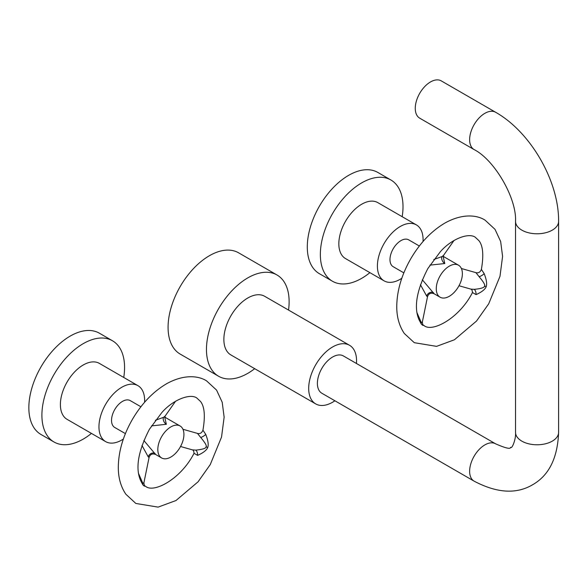 <?xml version="1.0" encoding="UTF-8"?>
<svg xmlns="http://www.w3.org/2000/svg" width="588" height="588" viewBox="0 0 588 588"><rect width="100%" height="100%" fill="white"/><g stroke="black" fill="none" stroke-linecap="round" stroke-linejoin="round"><path stroke-width="0.88" d="M474.09 149.565A21.535 12.436 120 0 1 470.79 132.307A21.535 12.436 120 0 1 484.857 113.33A21.535 12.436 120 0 1 495.625 112.264L441.257 80.879A21.535 12.436 120 0 0 417.304 98.35A21.535 12.436 -60 0 0 419.722 118.181L474.09 149.565C494.604 159.936 516.801 198.391 515.529 221.345L515.529 432.342C516.19 438.486 512.346 448.232 511.009 447.497C509.443 446.292 514.052 451.915 495.625 443.837A21.535 12.436 -60 0 0 484.857 444.903A21.535 12.436 -60 0 0 470.79 463.881A21.535 12.436 -60 0 0 474.09 481.138C496.823 493.134 516.308 494.354 532.544 484.791C548.957 475.479 557.644 458.001 558.6 432.342A21.535 12.436 180 0 1 552.294 441.132A21.535 12.436 180 0 1 528.825 443.83A21.535 12.436 180 0 1 515.529 432.342M474.09 481.138L321.849 393.24A21.535 12.436 -60 0 1 318.549 375.982A21.535 12.436 -60 0 1 332.617 357.012A21.535 12.436 -60 0 1 343.385 355.938L495.625 443.837M356.438 363.48A33.839 19.536 120 0 0 349.537 345.288L264.718 296.315A33.839 19.536 -60 0 0 247.791 297.991A33.839 19.536 -60 0 0 225.689 327.81A33.839 19.536 -60 0 0 230.871 354.924L315.697 403.897A33.839 19.536 -60 0 0 332.617 402.221A33.839 19.536 120 0 0 334.903 400.781M349.537 345.288A33.839 19.536 120 0 0 332.617 346.964A33.839 19.536 -60 0 0 310.508 376.783A33.839 19.536 -60 0 0 315.697 403.897M288.546 310.074A58.455 33.744 120 0 0 277.022 275L238.632 252.833A58.455 33.744 120 0 0 209.401 255.729A58.455 33.744 -60 0 0 171.218 307.237A58.455 33.744 -60 0 0 180.178 354.079L218.567 376.239A58.455 33.744 -60 0 0 247.791 373.343A58.455 33.744 120 0 0 254.707 368.683M277.022 275A58.455 33.744 120 0 0 247.791 277.896A58.455 33.744 -60 0 0 209.607 329.405A58.455 33.744 -60 0 0 218.567 376.239M194.025 453.297L197.627 455.369C203.286 452.834 206.66 450.188 207.74 447.431C208.747 444.844 208.086 440.508 205.756 434.414L202.941 430.166C205.388 416.084 204.565 406.499 200.471 401.428L196.752 397.944C190.005 393.21 172.916 399.789 161.847 412.548L149.425 429.269C138.07 451.231 135.167 468.401 140.716 480.786L142.891 484.872C144.288 486.195 144.935 486.526 144.817 485.857M138.445 473.259L142.855 483.329L143.913 482.719L149.087 457.435L148.264 456.913L141.98 445.454M155.35 420.295L163.633 417.296L165.066 416.172L175.555 401.251M151.476 425.903L166.345 424.286L164.809 417.656M180.104 425.984A18.456 10.658 -60 0 0 166.411 430.387A18.456 10.658 -60 0 0 157.871 448.166A18.456 10.658 120 0 0 161.641 457.956A18.456 10.658 120 0 0 175.334 453.554A18.456 10.658 120 0 0 183.875 435.774A18.456 10.658 -60 0 0 180.104 425.984L164.772 417.135M161.641 457.956L155.636 454.487L143.854 440.515M125.398 433.621L114.741 427.469A15.509 8.952 -60 0 1 112.999 425.852A15.509 8.952 -60 0 1 115.821 407.851A15.509 8.952 -60 0 1 130.242 400.612L140.907 406.764M137.945 385.662L99.387 363.399A32.303 18.647 -60 0 0 69.325 378.474A32.303 18.647 -60 0 0 63.453 415.981A32.303 18.647 -60 0 0 67.083 419.347L105.649 441.61A32.303 18.647 120 0 1 102.018 438.244A32.303 18.647 -60 0 1 107.891 400.737A32.303 18.647 -60 0 1 137.945 385.662A32.303 18.647 -60 0 1 141.576 389.028A32.303 18.647 120 0 1 144.582 402.288M105.649 441.61A32.303 18.647 120 0 0 123.362 439.045M123.745 377.459A58.455 33.744 -60 0 0 119.026 346.839A58.455 33.744 120 0 0 112.455 340.753A58.455 33.744 120 0 0 58.072 368.037A58.455 33.744 120 0 0 47.437 435.899A58.455 33.744 -60 0 0 54.008 441.992L40.954 434.459A58.455 33.744 -60 0 1 34.383 428.365A58.455 33.744 120 0 1 45.019 360.495A58.455 33.744 120 0 1 99.409 333.212L112.455 340.753M91.441 433.407A58.455 33.744 -60 0 1 54.008 441.992M143.913 482.719C144.053 484.725 144.398 485.798 144.949 485.931L145.684 486.401C153.99 493.369 181.067 478.911 194.062 453.23L194.018 453.311C193.908 451.29 193.364 450.136 192.372 449.864L195.789 450.121C202.662 449.423 206.072 448.335 206.035 446.858C207.005 445.976 205.227 442.852 200.692 437.479L197.487 433.407C200.001 434.054 201.816 432.974 202.941 430.166M472.473 292.53L476.074 294.61C481.741 292.074 485.107 289.421 486.188 286.672C487.187 284.092 486.526 279.756 484.203 273.655L481.388 269.407C483.836 255.324 483.013 245.74 478.919 240.668L475.2 237.184C468.452 232.451 451.363 239.029 440.287 251.789L427.873 268.51C416.517 290.472 413.614 307.642 419.156 320.026L421.339 324.113C422.735 325.436 423.375 325.759 423.264 325.098M416.892 312.5L421.302 322.569L422.36 321.959L427.527 296.675L426.712 296.154L420.427 284.695M433.79 259.536L442.08 256.537L443.514 255.412L454.002 240.492M429.924 265.144L444.793 263.527L443.249 256.897M458.552 265.225A18.456 10.658 -60 0 0 444.859 269.627A18.456 10.658 -60 0 0 436.318 287.407A18.456 10.658 120 0 0 440.089 297.197A18.456 10.658 120 0 0 453.782 292.795A18.456 10.658 120 0 0 462.322 275.015A18.456 10.658 -60 0 0 458.552 265.225L443.22 256.375M440.089 297.197L434.084 293.728L422.302 279.756M403.846 272.861L393.188 266.709A15.509 8.952 -60 0 1 391.446 265.092A15.509 8.952 -60 0 1 394.269 247.085A15.509 8.952 -60 0 1 408.689 239.853L419.354 246.004M416.392 224.903L377.827 202.639A32.303 18.647 -60 0 0 347.773 217.714A32.303 18.647 -60 0 0 341.9 255.221A32.303 18.647 -60 0 0 345.531 258.588L384.089 280.851A32.303 18.647 120 0 1 380.465 277.485A32.303 18.647 -60 0 1 386.338 239.977A32.303 18.647 -60 0 1 416.392 224.903A32.303 18.647 -60 0 1 420.023 228.269A32.303 18.647 120 0 1 423.029 241.528M384.089 280.851A32.303 18.647 120 0 0 401.802 278.286M402.185 216.7A58.455 33.744 -60 0 0 397.473 186.08A58.455 33.744 120 0 0 390.902 179.994A58.455 33.744 120 0 0 336.52 207.277A58.455 33.744 120 0 0 325.884 275.14A58.455 33.744 -60 0 0 332.455 281.233L319.402 273.699A58.455 33.744 -60 0 1 312.831 267.606A58.455 33.744 120 0 1 323.466 199.736A58.455 33.744 120 0 1 377.849 172.453L390.902 179.994M369.889 272.648A58.455 33.744 -60 0 1 332.455 281.233M422.36 321.959C422.5 323.966 422.845 325.039 423.397 325.171L424.132 325.642C432.437 332.61 459.515 318.152 472.502 292.471L472.465 292.552C472.355 290.531 471.811 289.377 470.819 289.105L474.237 289.362C481.138 288.649 484.549 287.561 484.483 286.099C485.475 285.254 483.689 282.13 479.139 276.72L475.935 272.648C478.441 273.288 480.264 272.215 481.388 269.407M495.625 112.264C530.626 132.028 558.982 181.148 558.6 221.345A21.535 12.436 180 0 1 552.294 230.136A21.535 12.436 180 0 1 528.825 232.833A21.535 12.436 180 0 1 515.529 221.345M142.891 484.872A4.432 3.491 144.9 0 1 142.855 483.329M166.345 424.286A4.432 2.558 60 0 1 163.633 417.296M155.041 453.421A4.432 3.491 -35.1 0 0 148.264 456.913M205.756 434.414A4.432 1.316 -31.5 0 1 200.692 437.479M207.74 447.431A4.432 0.933 21.2 0 0 206.035 446.858M197.627 455.369A4.432 2.256 83.1 0 0 195.789 450.121M421.339 324.113A4.432 3.491 144.9 0 1 421.302 322.569M444.793 263.527A4.432 2.558 60 0 1 442.08 256.537M433.488 292.662A4.432 3.491 -35.1 0 0 426.712 296.154M484.203 273.655A4.432 1.316 -31.5 0 1 479.139 276.72M486.188 286.672A4.432 0.933 21.2 0 0 484.483 286.099M476.074 294.61A4.432 2.256 83.1 0 0 474.237 289.362M558.6 221.345L558.6 432.342M206.601 380.892L216.575 390.109L222.205 402.251L224.138 417.149L221.544 437.046L210.261 464.571L198.075 481.807L175.981 500.528L158.113 507.121L135.843 503.453L125.869 494.236C120.856 486.827 118.335 477.948 118.306 467.6C118.416 451.591 123.149 435.473 132.491 419.229C141.811 403.449 153.225 391.593 166.727 383.663C184.206 374.012 198.685 375.776 206.601 380.892M165.066 416.172L165 418.208M155.636 454.487C152.402 453.275 150.219 454.259 149.087 457.435M192.372 449.864L180.545 446.498M182.941 429.269L197.487 433.407M485.049 220.132L495.022 229.349L500.653 241.492L502.586 256.383L499.991 276.286L488.709 303.812L476.523 321.048L454.428 339.768L436.561 346.361L414.29 342.686L404.309 333.477C399.303 326.068 396.782 317.189 396.753 306.84C396.863 290.832 401.597 274.706 410.939 258.47C420.258 242.69 431.665 230.834 445.175 222.903C462.646 213.253 477.133 215.017 485.049 220.132M443.514 255.412L443.448 257.441M434.084 293.728C430.85 292.515 428.667 293.5 427.527 296.675M470.819 289.105L458.993 285.739M461.389 268.51L475.935 272.648"/></g></svg>
